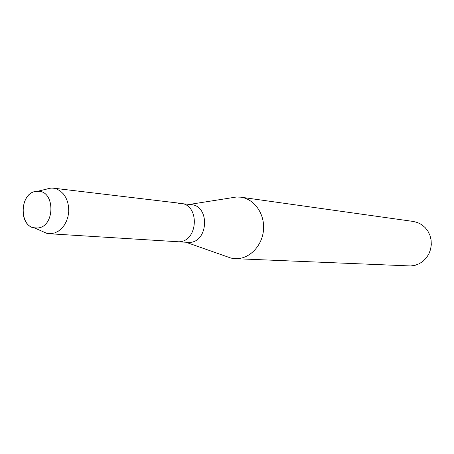 <?xml version="1.0" encoding="UTF-8"?>
<svg xmlns="http://www.w3.org/2000/svg" width="454" height="454" viewBox="0 0 454 454"><rect width="100%" height="100%" fill="white"/><g stroke="black" fill="none" stroke-linecap="round" stroke-linejoin="round"><path stroke-width="0.68" d="M36.899 191.327C18.58 191.815 18.659 229.781 37.024 227.987C55.632 227.914 55.456 189.006 36.899 191.327C20.351 191.628 17.763 225.218 34.095 227.76L37.024 227.987C55.297 227.959 55.672 189.817 37.415 191.299L36.899 191.327M41.535 231.029L46.995 233.43L49.066 233.719L189.08 242.436C208.363 242.657 210.31 205.827 191.1 204.589L178.263 203.284M177.23 241.766L178.666 241.783C198.148 242.005 200.129 204.595 180.726 203.352C200.129 204.595 198.148 242.005 178.666 241.783L177.23 241.766M225.808 256.272L231.165 258.156L236.926 258.684C250.415 258.354 262.65 244.995 263.553 229.236C264.614 213.482 254.127 198.937 240.785 197.178L236.091 197.002L231.12 197.853M235.189 258.678L410.643 265.953L415.058 265.329L419.275 263.729L423.088 261.215L426.334 257.9L428.854 253.934L430.54 249.49L431.3 244.78L431.107 240.018L429.966 235.422L427.94 231.205L425.114 227.55L421.624 224.628L417.635 222.568L413.327 221.456L240.785 197.178M49.066 233.719L54.497 233.016L58.163 231.29L61.494 228.623L64.332 225.139L66.551 220.99L68.038 216.371L68.73 211.502L68.582 206.598L67.612 201.899L65.864 197.621L63.424 193.954L60.405 191.077L56.949 189.108L53.214 188.143L50.479 188.081L45.321 189.426M186.163 242.328L231.165 258.156M189.613 204.413L236.733 196.968M34.095 227.76L46.995 233.43M53.214 188.143L180.726 203.352M37.415 191.299L51.126 188.047"/></g></svg>
